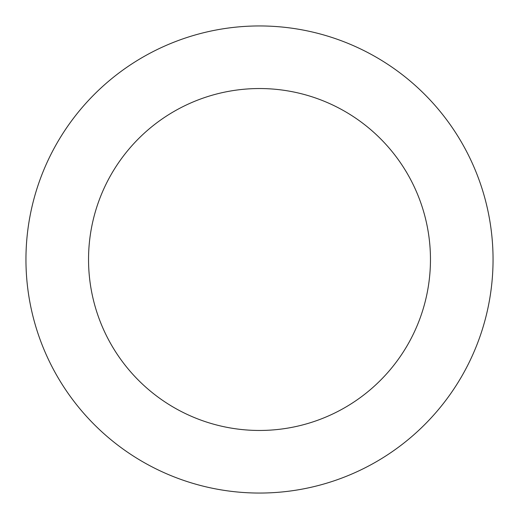<?xml version="1.0" encoding="UTF-8"?>
<svg xmlns="http://www.w3.org/2000/svg" width="519" height="519" viewBox="0 0 519 519"><rect width="100%" height="100%" fill="white"/><g stroke="black" fill="none" stroke-linecap="round" stroke-linejoin="round"><path stroke-width="0.78" d="M88.541 259.5A170.959 170.959 0 0 1 344.979 111.442A170.959 170.959 0 0 1 344.979 407.558A170.959 170.959 0 0 1 88.541 259.5M25.95 259.5A233.55 233.55 0 0 1 376.275 57.239A233.55 233.55 0 0 1 376.275 461.761A233.55 233.55 0 0 1 25.95 259.5"/></g></svg>
